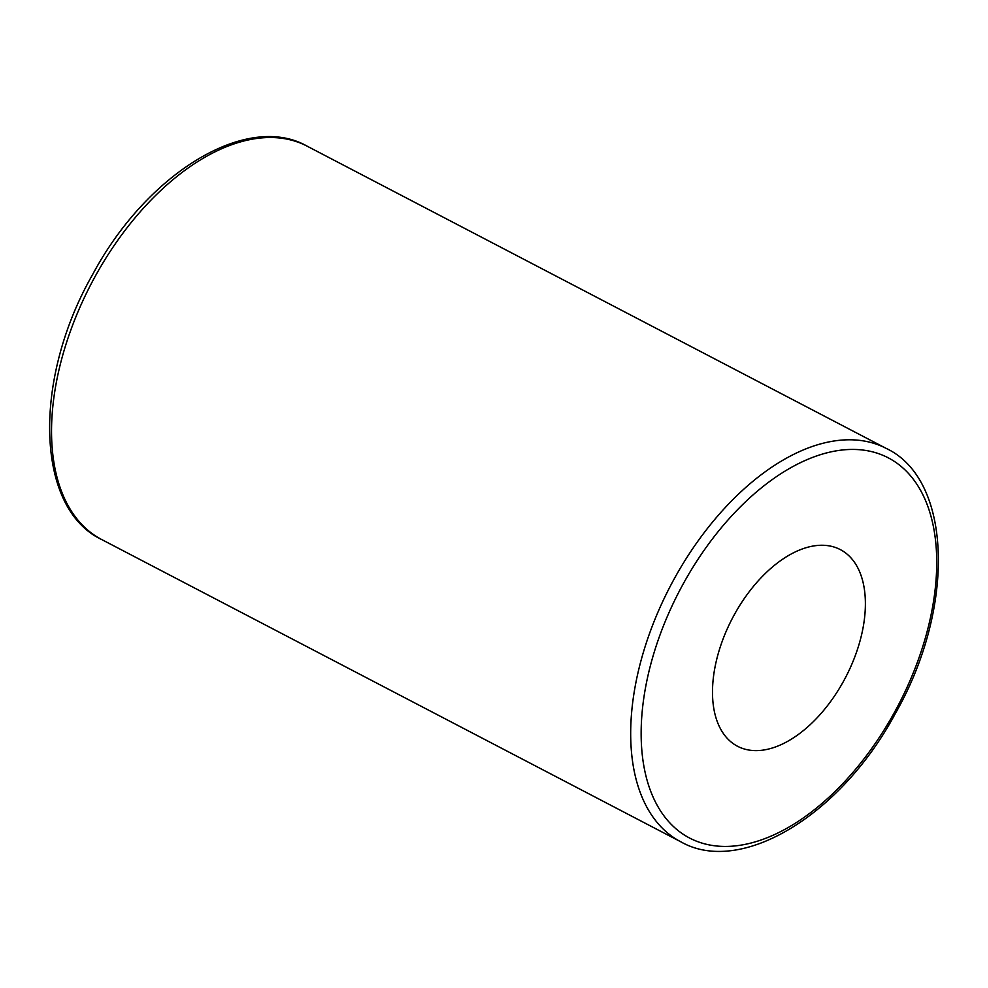 <?xml version="1.0" encoding="UTF-8"?>
<svg xmlns="http://www.w3.org/2000/svg" width="988" height="988" viewBox="0 0 988 988"><rect width="100%" height="100%" fill="white"/><g stroke="black" fill="none" stroke-linecap="round" stroke-linejoin="round"><path stroke-width="1.48" d="M734.467 614.425A110.952 63.85 117.6 0 0 737.604 746.298A110.952 63.85 117.6 0 0 843.419 681.448A110.952 63.85 117.6 0 0 840.269 549.575A110.952 63.85 117.6 0 0 734.467 614.425M101.752 539.572C35.617 508.536 32.271 380.071 92.637 274.503C146.977 172.875 247.012 111.891 307.095 146.15A221.892 127.699 117.6 0 0 95.478 275.85A221.892 127.699 117.6 0 0 101.752 539.572L680.905 841.85A221.892 127.699 -62.4 0 1 674.631 578.116A221.892 127.699 -62.4 0 1 886.248 448.429C952.383 479.464 955.729 607.929 895.363 713.497C841.023 815.125 740.988 876.109 680.905 841.85M894.251 712.719A214.495 123.438 117.6 0 0 892.547 460.26A214.495 123.438 117.6 0 0 683.622 583.155A214.495 123.438 117.6 0 0 685.339 835.626A214.495 123.438 117.6 0 0 894.251 712.719M307.095 146.15L886.248 448.429"/></g></svg>
